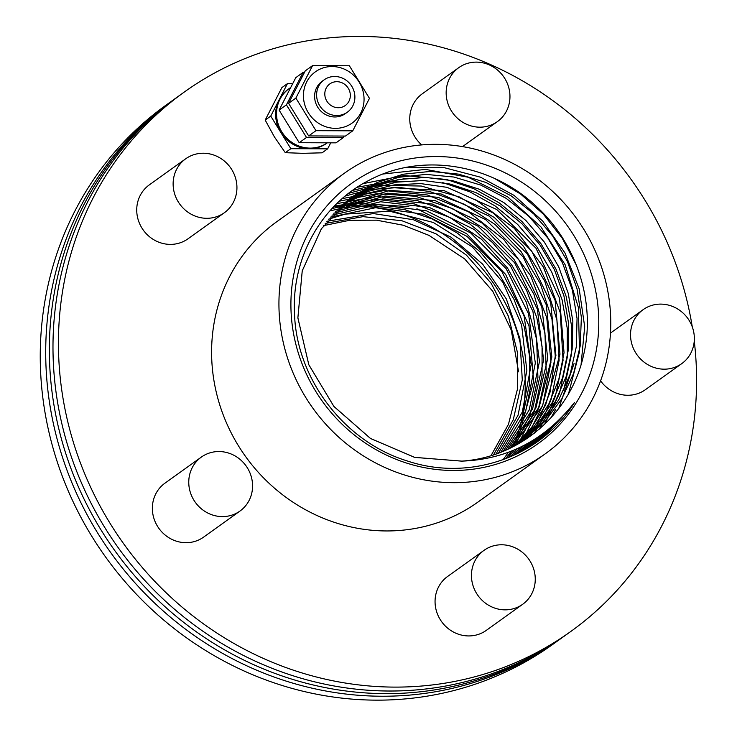 <?xml version="1.0" encoding="UTF-8"?>
<svg xmlns="http://www.w3.org/2000/svg" width="737" height="737" viewBox="0 0 737 737"><rect width="100%" height="100%" fill="white"/><g stroke="black" fill="none" stroke-linecap="round" stroke-linejoin="round"><path stroke-width="1.11" d="M224.361 212.735L187.963 238.825A33.183 31.23 -125.6 0 1 170.339 244.389A33.183 31.23 -125.6 0 1 138.685 221.312A33.183 31.23 -125.6 0 1 149.298 184.895L185.696 158.796A33.183 31.23 -125.6 0 1 230.414 167.566A33.183 31.23 -125.6 0 1 224.361 212.735A33.183 31.23 -125.6 0 1 206.738 218.299A33.183 31.23 -125.6 0 1 175.084 195.222A33.183 31.23 -125.6 0 1 185.696 158.796M326.795 143.218A33.183 31.23 -125.6 0 1 310.157 148.109A33.183 31.23 -125.6 0 1 278.503 125.041A33.183 31.23 -125.6 0 1 289.116 88.615A33.183 31.23 -125.6 0 1 290.056 87.97M292.423 83.65L287.439 83.631L281.884 87.611L265.191 120.076L274.431 136.962L285.293 152.679L302.879 153.333L322.087 152.817L327.643 148.837L330.6 143.089M287.439 83.631L270.746 116.096L265.191 120.076M270.746 116.096L290.848 148.69L285.293 152.679M290.848 148.69L327.643 148.837M326.841 143.218A33.183 31.23 -125.6 0 1 309.245 148.763A33.183 31.23 -125.6 0 1 280.797 132.393A33.183 31.23 -125.6 0 1 279.093 99.864A33.183 31.23 -125.6 0 1 288.213 89.269L289.116 88.615M334.727 76.491A19.908 18.738 54.4 0 0 324.151 79.826A19.908 18.738 54.4 0 0 320.521 106.929A19.908 18.738 54.4 0 0 347.348 112.19A19.908 18.738 54.4 0 0 353.723 90.338A19.908 18.738 54.4 0 0 334.727 76.491M336.883 81.696A13.275 12.492 54.4 0 0 326.869 101.172A13.275 12.492 54.4 0 0 348.951 101.255A13.275 12.492 54.4 0 0 336.883 81.696M303.11 72.401L295.795 77.643L279.102 110.099L299.204 142.702L335.998 142.849L343.313 137.607L306.518 137.46L286.417 104.857L303.11 72.401L304.418 72.337M299.204 142.702L306.518 137.46M279.102 110.099L286.417 104.857M344.151 136.124L343.313 137.607M312.571 65.611L305.256 70.853L288.572 103.318L308.665 135.921L345.46 136.059L352.774 130.817L315.98 130.679L295.878 98.076L312.571 65.611L349.366 65.759L369.467 98.353L352.774 130.817M308.665 135.921L315.98 130.679M288.572 103.318L295.878 98.076M303.478 97.33A31.525 29.673 -125.6 0 1 347.477 70.734A31.525 29.673 -125.6 0 1 350.287 124.267A31.525 29.673 -125.6 0 1 303.478 97.33M323.175 80.582A19.908 18.738 54.4 0 0 318.513 108.367A19.908 18.738 54.4 0 0 346.326 112.872M421.702 144.922A33.183 31.23 -125.6 0 1 422.329 93.774L458.727 67.684A33.183 31.23 -125.6 0 1 503.445 76.455A33.183 31.23 -125.6 0 1 497.392 121.614A33.183 31.23 -125.6 0 1 479.769 127.179A33.183 31.23 -125.6 0 1 448.114 104.11A33.183 31.23 -125.6 0 1 458.727 67.684M239.995 511.036L203.596 537.126A33.183 31.23 -125.6 0 1 185.973 542.69A33.183 31.23 -125.6 0 1 154.319 519.622A33.183 31.23 -125.6 0 1 164.931 483.196L201.33 457.106A33.183 31.23 -125.6 0 1 246.047 465.867A33.183 31.23 -125.6 0 1 239.995 511.036A33.183 31.23 -125.6 0 1 222.371 516.6A33.183 31.23 -125.6 0 1 190.717 493.523A33.183 31.23 -125.6 0 1 201.33 457.106M681.771 363.608A33.183 31.23 -125.6 0 1 664.138 369.173A33.183 31.23 -125.6 0 1 632.484 346.095A33.183 31.23 -125.6 0 1 643.106 309.678A33.183 31.23 -125.6 0 1 687.824 318.439A33.183 31.23 -125.6 0 1 681.771 363.608L645.372 389.698A33.183 31.23 -125.6 0 1 627.74 395.262A33.183 31.23 -125.6 0 1 600.591 380.836M522.69 604.276L486.291 630.375A33.183 31.23 -125.6 0 1 468.668 635.939A33.183 31.23 -125.6 0 1 437.013 612.862A33.183 31.23 -125.6 0 1 447.626 576.445L484.025 550.346A33.183 31.23 -125.6 0 1 528.742 559.116A33.183 31.23 -125.6 0 1 522.69 604.276A33.183 31.23 -125.6 0 1 505.066 609.849A33.183 31.23 -125.6 0 1 473.403 586.772A33.183 31.23 -125.6 0 1 484.025 550.346M461.85 461.113C520.082 457.391 571.239 413.089 583.649 354.755C596.012 302.778 576.785 242.777 535.449 205.623C490.345 163.181 420.422 152.458 368.537 180.583C321.341 204.646 291.382 258.162 294.524 313.907C296.532 378.707 344.216 441.61 406.953 460.846C469.147 481.97 540.709 457.373 574.538 402.43C544.975 440.007 507.314 459.575 461.555 461.132A148.8 140.076 54.4 0 0 461.85 461.113L414.784 457.41L370.582 438.533L333.972 406.529L308.849 364.824L297.877 317.933L302.225 270.884L321.387 228.746L353.299 196.051L377.04 182.555L403.203 174.218L430.758 171.38L458.663 174.144L485.83 182.417L511.202 195.876L533.818 214.006L552.787 236.126L567.379 261.386L577.034 288.803L581.373 317.352L580.222 345.92L573.616 373.419L561.824 398.8L545.269 421.085L524.597 439.427L514.758 445.839M291.124 312.921A160.076 150.689 54.4 0 0 528.834 449.727A160.076 150.689 54.4 0 0 514.583 177.875A160.076 150.689 54.4 0 0 291.124 312.921M53.432 364.474A331.797 312.341 54.4 0 0 238.097 652.669A331.797 312.341 54.4 0 0 565.38 635.358A331.797 312.341 -125.6 0 1 389.099 691.02A331.797 312.341 -125.6 0 1 72.558 460.266A331.797 312.341 -125.6 0 1 178.732 96.031A331.797 312.341 54.4 0 0 53.432 364.474M429.026 235.407A148.8 140.076 54.4 0 0 428.75 235.269L403.167 225.209L376.469 220.16L349.624 220.299L323.598 225.614L349.697 220.289L376.616 220.179L403.379 225.273L429.026 235.407L464.623 258.862L492.777 291.299L511.238 330.029L518.572 371.863M401.849 220.722L436.018 233.841L466.401 255.113L491.072 283.201L508.456 316.339L517.438 352.433L517.438 389.2L508.456 424.328L491.045 455.613L508.456 424.337L517.438 389.2L517.429 352.433L508.447 316.339L491.072 283.201L466.401 255.113L436.018 233.841L401.849 220.722L363.028 216.65L325.21 223.431L363.028 216.65L401.849 220.722M373.327 213.555L413.411 219.727L450.869 237.074L482.707 264.205L506.356 298.973L519.907 338.624L522.284 379.979L513.265 419.768L493.56 454.821L513.265 419.768L522.284 379.988L519.907 338.624L506.347 298.973L482.698 264.205L450.869 237.074L413.411 219.727L373.327 213.555L326.86 221.303L373.327 213.555M345.202 214.126L389.505 211.16L433.347 222.482L472.417 246.996L502.846 282.289L521.612 324.925L526.863 370.729L518.056 415.198L496.038 453.983L518.056 415.198L526.863 370.729L521.612 324.934L502.846 282.289L472.417 246.996L433.347 222.482L389.495 211.169L345.202 214.126L328.545 219.211L345.202 214.126M330.268 217.166L376.192 207.594L423.572 214.246L467.101 236.411L501.906 271.64L524.09 316.016L531.156 364.631L522.293 412.084L498.47 453.117L522.293 412.084L531.156 364.631L524.09 316.016L501.906 271.64L467.101 236.42L423.572 214.255L376.192 207.594L330.268 217.166M332.018 215.176L378.385 204.656L426.483 210.837L470.768 233.012L506.135 268.664L528.521 313.741L535.32 363.083L525.748 411.062L500.856 452.205L525.739 411.062L535.32 363.083L528.512 313.741L506.135 268.664L470.768 233.012L426.483 210.837L378.385 204.656L332.009 215.176M333.797 213.223L380.596 201.754L429.404 207.438L474.435 229.612L510.373 265.707L532.943 311.465L539.475 361.535L529.166 410.03L503.196 451.265L529.157 410.03L539.475 361.535L532.943 311.465L510.373 265.707L474.435 229.622L429.404 207.438L380.596 201.754L333.797 213.223M335.611 211.307L382.816 198.87L432.324 204.048L478.12 226.231L514.619 262.75L537.374 309.208L543.611 360.006L532.547 409.007L505.481 450.298L532.547 409.007L543.611 360.006L537.374 309.208L514.619 262.75L478.12 226.231L432.324 204.048L382.816 198.879L335.611 211.307M337.454 209.446L385.055 196.024L435.263 200.676L481.814 222.86L518.876 259.811L541.806 306.97L547.738 358.495L535.891 407.985L507.71 449.312L535.882 407.985L547.738 358.495L541.806 306.97L518.866 259.811L481.814 222.86L435.263 200.685L385.055 196.024L337.454 209.446M339.324 207.622L387.303 193.205L438.211 197.323L485.517 219.497L523.141 256.891L546.246 304.768L551.838 357.012L539.189 406.981L509.866 448.299L539.18 406.981L551.838 357.012L546.246 304.768L523.141 256.891L485.517 219.497L438.211 197.332L387.303 193.205L339.324 207.622M341.231 205.844L389.569 190.404L441.177 193.988L489.248 216.153L527.434 253.998L550.686 302.594L555.928 355.575L542.432 406.004L511.939 447.285L542.432 406.004L555.919 355.575L550.686 302.594L527.425 254.007L489.248 216.153L441.177 193.988L389.569 190.404L341.231 205.844M343.166 204.112L366.63 193.509L391.863 187.631L444.171 190.671L493.007 212.827L531.746 251.151L555.136 300.493L559.982 354.211L545.601 405.092L531.699 427.285L513.901 446.29L531.699 427.285L545.601 405.092L559.982 354.211L555.136 300.493L531.746 251.151L493.007 212.836L444.171 190.671L391.863 187.631L366.63 193.509L343.166 204.112M345.137 202.417L368.684 191.242L394.138 184.895L420.587 183.577L447.119 187.345L496.71 209.474L536.011 248.231L559.558 298.273L564.045 352.71L558.83 379.214L548.816 404.014L534.362 426.244L515.955 445.12L534.362 426.244L548.816 404.014L558.83 379.214L564.045 352.71L559.558 298.273L536.011 248.231L496.71 209.474L447.11 187.355L420.587 183.577L394.129 184.895L368.684 191.242L345.137 202.417M347.127 200.759L370.748 189.022L396.386 182.177L423.13 180.501L450.003 184.029L476.047 192.652L500.331 206.074L521.98 223.799L540.203 245.2L554.362 269.53L563.934 295.906L568.568 323.396L568.107 351.015L562.552 377.777L552.105 402.734L537.126 424.991L518.157 443.757L537.126 424.991L552.105 402.734L562.552 377.777L568.107 351.015L568.568 323.396L563.925 295.906L554.362 269.53L540.203 245.209L521.98 223.799L500.331 206.074L476.047 192.652L450.003 184.029L423.13 180.501L396.386 182.177L370.748 189.022L347.127 200.759M349.154 199.147L372.83 186.83L398.653 179.496L425.673 177.433L452.896 180.722L479.308 189.234L503.961 202.666L525.923 220.529L544.403 242.178L558.701 266.812L568.301 293.538L572.842 321.378L572.152 349.32L566.256 376.331L555.366 401.435L539.871 423.72L520.331 442.357L539.871 423.72L555.366 401.435L566.256 376.331L572.152 349.32L572.842 321.378L568.301 293.538L558.701 266.812L544.394 242.178L525.923 220.538L503.961 202.666L479.308 189.234L452.887 180.722L425.673 177.433L398.653 179.496L372.83 186.83L349.154 199.147M349.098 199.064L372.692 185.623L398.68 177.295L426.069 174.393L453.817 177.027L480.856 185.107L506.153 198.327L528.751 216.199L547.784 238.033L562.534 263.008L572.409 290.175L577.053 318.513L576.279 346.952L570.106 374.405L558.766 399.841L542.69 422.292L522.478 440.91L542.69 422.292L558.766 399.841L570.106 374.405L576.279 346.952L577.053 318.513L572.409 290.175L562.524 263.008L547.784 238.033L528.751 216.199L506.153 198.336L480.846 185.107L453.808 177.027L426.069 174.393L398.68 177.295L372.692 185.632L349.098 199.064M461.555 461.132L414.526 457.345L370.389 438.414L333.852 406.373L308.794 364.686L297.877 317.822L302.244 270.811L321.415 228.719L353.299 196.051L377.04 182.555L403.194 174.218L430.758 171.38L458.663 174.144L485.821 182.417L511.202 195.876L533.809 214.006L552.787 236.126L567.379 261.386L577.034 288.812L581.373 317.352L580.222 345.92L573.616 373.419L561.815 398.8L545.269 421.085L524.587 439.427M562.653 416.534L543.455 437.115M494.767 178.575L520.635 194.071L543.399 214.191L562.22 238.208L576.408 265.228M554.703 424.245L537.605 441.555M407.1 167.262L444.135 167.631L480.524 177.193L514.076 195.388L542.791 221.146L564.938 252.929L579.19 288.849L584.69 326.777L581.088 364.447M548.779 429.293L533.975 444.079M383.139 174.006L425.544 169.399L468.216 177.239L507.747 196.926L540.94 226.876L565.122 264.712L578.352 307.403L579.531 351.54L568.577 393.604M543.961 433.015L530.99 446.032M574.049 363.553L558.747 408.464M539.797 435.972L528.272 447.709M362.982 183.66L404.152 175.498L446.622 179.487L473.863 188.727L499.235 202.878L521.888 221.45L541.032 243.809L555.993 269.189L566.265 296.716L571.479 325.441L571.461 354.368M571.461 354.396L563.731 390.324M555.643 409.376L551.018 417.741M536.066 438.451L525.674 449.238M357.178 187.262L406.603 178.326M442.44 182.509L469.662 191.74L495.034 205.89L517.687 224.463L536.831 246.821L551.792 272.202L562.064 299.729L567.278 328.453L567.26 357.39L559.54 393.328L544.661 424.254M532.602 440.606L523.15 450.666M352.544 190.432L386.289 182.306L402.393 181.339M475.614 199.709L514.371 228.35L543.501 267.199L560.258 312.635L563.059 360.402M563.05 360.421L555.329 396.34M555.329 396.349L549.083 411.633M549.083 411.642L539.226 429.183M529.332 442.513L520.654 452.002M348.638 193.334L373.466 186.581L382.088 185.319L421.269 186.037L459.556 197.019L494.389 217.544L523.445 246.232L544.772 281.202L556.932 320.116L559.107 360.393L551.129 399.353L544.883 414.645L534.408 433.116M526.19 444.245L518.166 453.273M345.229 196.06L369.255 189.593M369.265 189.593L399.454 187.438L429.828 191.537M429.846 191.546L464.218 204.177L495.209 224.573L521.068 251.593L540.35 283.736L551.976 319.213L555.265 356.054L550.042 392.195L536.591 425.636L530.041 436.387M523.141 445.821L515.679 454.48M342.171 198.658L384.143 190.515L427.386 194.983L468.363 211.722L503.739 239.378L530.612 275.721L546.79 317.804L550.954 362.217L542.727 405.378L525.988 439.178M520.156 447.285L513.182 455.632M339.361 201.183L376.745 193.702L415.327 196.235L452.629 208.635L486.217 230.11L513.919 259.277L533.929 294.256L544.947 332.802L546.246 372.443L538.406 408.749L522.164 441.61M517.217 448.64L510.677 456.728M336.763 203.652L376.46 196.512L417.225 200.575M417.243 200.584L444.457 209.824L469.828 223.965L492.473 242.537L511.616 264.896L526.577 290.277L536.849 317.794L542.063 346.519L542.045 375.446L534.371 411.274L518.526 443.766M514.306 449.902L508.152 457.778M334.322 206.093L377.197 199.414L414.332 203.909L449.819 217.47L481.519 239.295L507.526 268.075L526.273 302.096L536.619 339.315L537.927 377.519L530.124 414.415L515.025 445.701M511.414 451.081L505.6 458.783M332.018 208.516L356.874 203.394L408.814 206.6M416.893 208.774L466.632 233.693L505.665 274.45L529 325.883L533.643 381.471L519.668 432.73L511.616 447.451M508.53 452.186L503.03 459.741M329.826 210.948L344.041 207.668L368.786 205.439L404.604 209.612L431.845 218.852L457.216 233.003L479.87 251.575L499.004 273.934L513.975 299.314L524.247 326.832L529.461 355.556L529.442 384.493M529.442 384.511L521.713 420.44M279.166 312.875A172.532 162.416 54.4 0 0 375.197 462.735A172.532 162.416 54.4 0 0 545.38 453.734A172.532 162.416 54.4 0 0 576.85 218.88A172.532 162.416 54.4 0 0 344.317 173.287A172.532 162.416 54.4 0 0 279.166 312.875M692.273 326.86A331.797 312.341 54.4 0 0 184.186 92.116A331.797 312.341 54.4 0 0 58.886 360.559A331.797 312.341 54.4 0 0 243.56 648.753A331.797 312.341 54.4 0 0 570.834 631.443A331.797 312.341 54.4 0 0 694.254 340.982M344.317 173.287L276.983 221.561A172.532 162.416 54.4 0 0 211.832 361.148A172.532 162.416 54.4 0 0 307.854 511.008A172.532 162.416 54.4 0 0 478.037 502.008L545.38 453.734M570.834 631.443L561.732 637.966A331.797 312.341 -125.6 0 1 385.46 693.628A331.797 312.341 -125.6 0 1 68.919 462.873A331.797 312.341 -125.6 0 1 175.093 98.647L165.991 105.17A331.797 312.341 -125.6 0 0 59.817 469.395A331.797 312.341 -125.6 0 0 376.367 700.15A331.797 312.341 -125.6 0 0 552.639 644.488L558.093 640.573A331.797 312.341 -125.6 0 1 381.821 696.235A331.797 312.341 -125.6 0 1 65.28 465.48A331.797 312.341 -125.6 0 1 171.454 101.255A331.797 312.341 -125.6 0 0 65.28 465.48A331.797 312.341 -125.6 0 0 381.821 696.235A331.797 312.341 -125.6 0 0 558.093 640.573L561.732 637.966A331.797 312.341 -125.6 0 1 385.46 693.628A331.797 312.341 -125.6 0 1 68.919 462.873A331.797 312.341 -125.6 0 1 175.093 98.647L184.186 92.116M333.99 206.443A172.532 162.416 -125.6 0 1 339.536 205.992A172.532 162.416 -125.6 0 1 340.328 205.936A172.532 162.416 -125.6 0 1 341.148 205.89A172.532 162.416 -125.6 0 1 341.185 205.89A172.532 162.416 -125.6 0 1 342.926 205.807A172.532 162.416 -125.6 0 1 345.616 205.715A172.532 162.416 -125.6 0 1 349.531 205.66A172.532 162.416 -125.6 0 1 355.133 205.743A172.532 162.416 -125.6 0 1 363.212 206.213A172.532 162.416 -125.6 0 1 375.151 207.631A172.532 162.416 -125.6 0 1 393.816 211.639A172.532 162.416 -125.6 0 1 427.138 224.647A172.532 162.416 -125.6 0 1 521.603 349.135A172.532 162.416 -125.6 0 1 525.205 387.708A172.532 162.416 -125.6 0 1 523.519 408.63A172.532 162.416 -125.6 0 1 521.105 421.721M521.105 421.73A172.532 162.416 -125.6 0 1 518.866 430.463A172.532 162.416 -125.6 0 1 517.024 436.488A172.532 162.416 -125.6 0 1 515.587 440.689A172.532 162.416 -125.6 0 1 514.509 443.619A172.532 162.416 -125.6 0 1 513.735 445.599A172.532 162.416 -125.6 0 1 513.348 446.576M511.469 451.062A172.532 162.416 -125.6 0 1 508.383 457.686M345.349 113.627L347.348 112.19M322.152 81.263L324.151 79.826M497.392 121.614L462.532 146.608M643.106 309.678L610.485 333.06"/></g></svg>
